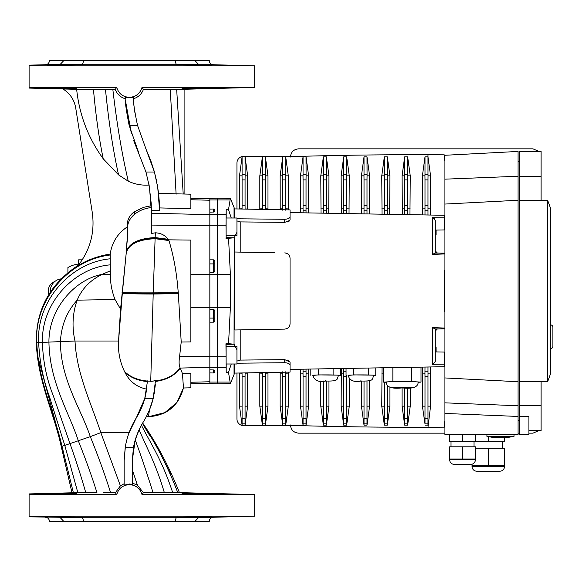 <?xml version="1.0" encoding="UTF-8"?>
<svg xmlns="http://www.w3.org/2000/svg" width="582" height="582" viewBox="0 0 582 582"><rect width="100%" height="100%" fill="white"/><g stroke="black" fill="none" stroke-linecap="round" stroke-linejoin="round"><path stroke-width="0.87" d="M82.95 64.449L45.469 64.733C47.877 64.442 49.194 63.089 49.426 60.666L194.97 60.666L198.884 64.733L177.11 64.413M194.97 60.666L209.302 60.666C209.527 63.089 210.844 64.442 213.259 64.733L254.69 65.817L29.1 65.817L29.1 87.431L116.735 87.431L115.265 89.359C117.062 94.117 120.409 97.252 125.29 98.773L125.225 97.369L133.365 97.412L133.431 98.765C138.298 97.252 141.637 94.109 143.448 89.337L184.101 89.279L184.101 194.024L184.101 105.277M110.369 274.231L102.134 274.384L110.318 270.826L110.369 274.231C110.245 282.736 111.795 291.16 115.01 299.512L120.561 309.129L126.279 252.493C128.869 243.865 138.487 239.166 155.118 238.387L155.365 232.807C160.705 233.011 164.997 235.172 168.227 239.282L168.678 239.835L190.874 240.082L190.874 341.918L181.213 342.027L178.281 292.804L153.226 292.979L155.103 238.707L168.94 240.533C173.596 255.745 176.652 272.565 178.107 291L178.281 292.804M150.723 160.487L146.177 149.574L154.426 172.025L157.715 187.193L159.512 209.709L159.512 210.495L151.582 210.218L151.582 233.447L155.365 232.807M133.656 140.473L145.973 172.025L149.472 187.193L151.582 214.038M122.024 292.848L122.329 293.183C124.373 293.684 134.66 293.968 153.197 294.012L178.354 293.655L153.197 294.019L150.738 381.174L148.235 381.108L153.233 381.108L148.337 381.13M198.818 65.359C215.311 65.511 215.442 65.351 199.233 64.893C215.442 65.351 215.311 65.511 198.818 65.359L185.956 64.893C174.425 64.515 191.129 64.515 199.233 64.893L199.233 65.366M199.233 87.889L199.233 88.362C191.143 88.733 174.418 88.733 185.956 88.362L198.818 87.897C215.311 87.744 215.449 87.897 199.233 88.362C215.449 87.897 215.311 87.744 198.818 87.897M184.014 89.286L254.69 87.431L141.993 87.431C140.058 93.637 135.853 96.947 129.364 97.354C122.875 96.947 118.663 93.644 116.735 87.431M72.765 64.893L59.902 65.359C43.41 65.511 43.279 65.351 59.495 64.893C67.585 64.515 84.31 64.515 72.765 64.893L76.569 64.675L73.783 64.595M72.765 88.362C84.303 88.733 67.599 88.733 59.495 88.362C43.279 87.897 43.417 87.744 59.902 87.897L76.569 88.573M70.749 88.639L72.386 88.653M73.863 88.653L74.634 88.653M197.945 88.406L199.233 88.362M211.412 65.308L210.713 65.257M209.855 65.213L208.414 65.148M187.971 64.617L186.342 64.602M184.858 64.595L184.094 64.595M60.375 65.351L61.925 65.322M62.565 65.308L64.602 65.264M60.775 64.842L59.495 64.893C43.279 65.351 43.41 65.511 59.902 65.359M29.1 65.162L29.1 65.817L29.1 65.162L45.469 64.733M80.702 64.406L82.258 64.427M177.561 64.413L179.874 64.398M181.519 64.406L183.25 64.42M211.412 494.06L210.779 494.009M209.855 493.958L208.421 493.9M55.668 493.732L52.606 493.82M52.438 493.827L50.896 493.878M48.939 493.958L47.935 494.009M59.291 494.118L61.838 494.074M62.565 494.06L64.602 494.009M60.775 493.594L59.495 493.638C67.585 493.267 84.31 493.267 72.765 493.638L75.827 493.361M74.94 493.347L73.783 493.347M178.827 492.598L254.69 494.569L141.993 494.569C140.058 488.356 135.853 485.053 129.364 484.646C122.875 485.053 118.663 488.363 116.735 494.569L29.1 494.569L29.1 493.914L29.1 516.183L254.69 516.183L254.69 494.569M78.475 265.108C49.899 283.87 35.844 309.726 36.31 342.689C37.743 381.69 54.017 412.944 61.226 446.532L72.008 492.787L29.1 493.914M72.008 492.787L73.39 492.794L62.019 446.285L64.777 445.397L77.886 492.801L72.008 492.787M79.217 492.801L80.607 492.808M82.324 492.808L91.163 492.801M76.213 89.315L62.98 88.973C69.993 93.426 74.241 99.74 75.711 107.917L92.269 212.459C95.004 232.123 90.297 249.809 78.155 265.508C88.071 259.645 98.758 255.833 110.224 254.072L110.253 258.808C71.222 262.198 36.149 300.574 38.659 342.674C39.576 361.451 43.163 379.413 49.412 396.575L64.777 445.397L90.305 436.638C98.358 456.514 105.138 475.218 110.631 492.765L103.603 492.779M135.191 440.145L132.274 460.588L132.274 469.623L137.396 485.112L143.427 492.692L161.083 492.656M167.834 492.634L179.431 492.598C168.955 466.495 156.696 443.302 142.655 423.027L142.415 423.427C156.1 443.833 167.885 466.895 177.772 492.605M72.765 493.638L59.902 494.103C43.41 494.256 43.279 494.103 59.495 493.638L59.495 494.111M59.902 494.103C43.41 494.256 43.279 494.103 59.495 493.638M110.631 492.765L115.345 492.75L116.735 494.569M61.226 446.532L62.019 446.285C54.49 412.776 38.223 381.545 36.804 342.682L48.932 342.1C49.63 382.796 69.142 412.282 78.337 440.872C85.765 459.402 91.985 476.702 96.99 492.794L77.886 492.801M137.396 485.112L132.274 483.075L132.274 484.355L129.364 483.998L124.148 485.221L124.148 460.588L125.21 447.493A81.291 81.291 0 0 1 136.392 417.68L129.051 432.775L100.817 432.63L120.409 485.817L124.148 483.758M120.409 485.817L115.345 492.75M60.724 278.931A12.193 12.193 0 0 1 60.463 278.974A12.193 12.193 0 0 0 50.328 291.793M198.818 516.641C215.311 516.489 215.449 516.649 199.233 517.107C191.143 517.485 174.418 517.485 185.956 517.107L198.818 516.641C215.311 516.489 215.449 516.649 199.233 517.107L199.233 516.634M199.233 494.111L199.233 493.638C215.442 494.103 215.311 494.256 198.818 494.103L182.151 493.427M185.956 493.638C174.425 493.267 191.129 493.267 199.233 493.638C215.442 494.103 215.311 494.256 198.818 494.103M70.749 517.383L72.386 517.398M73.863 517.405L74.627 517.405M197.945 517.158L199.233 517.107M198.353 516.649L196.796 516.678M196.156 516.692L194.119 516.736M185.956 517.107L182.151 517.325L184.945 517.405M47.309 516.692L48.008 516.743M48.866 516.787L50.314 516.852M175.771 517.551L213.259 517.267C210.844 517.558 209.527 518.911 209.302 521.334L63.751 521.334L59.844 517.267L29.1 516.838L29.1 516.183L29.1 516.838M213.259 517.267L254.69 516.183M178.027 517.594L176.47 517.573M59.844 517.267L81.618 517.587M81.16 517.587L78.846 517.602M77.202 517.594L75.478 517.58M72.765 517.107C84.303 517.485 67.599 517.485 59.495 517.107C43.279 516.649 43.417 516.489 59.902 516.641L76.569 517.325M159.257 201.285L158.566 193.355L190.874 194.199L190.874 208.676L159.497 207.927L159.512 209.709M159.279 201.678L159.497 207.81M183.461 387.859C178.689 405.807 167.027 415.432 148.475 416.727L165.244 412.536L176.906 402.584L183.432 387.998L176.906 402.584L164.357 412.994L148.475 416.727C167.034 415.432 178.696 405.807 183.461 387.852L182.45 373.528L190.874 373.324L190.874 387.801L183.403 387.998M103.232 158.791C88.209 138.043 79.348 114.894 76.649 89.33L93.447 89.359C95.739 115.069 98.998 138.21 103.232 158.791L118.561 174.884L128.287 181.235C134.893 184.29 141.826 185.563 149.094 185.047L151.24 203.685L151.582 227.627M63.751 521.334L49.426 521.334C49.194 518.911 47.877 517.558 45.461 517.267M83.692 521.334L82.397 517.267L176.324 517.267L175.029 521.334M194.97 521.334L198.884 517.267M59.495 516.634L59.495 517.107C43.279 516.649 43.417 516.489 59.902 516.641M60.572 64.638L60.011 64.726M102.199 274.384L102.134 274.384C90.203 280.197 81.887 288.781 77.173 300.159C72.532 313.305 71.804 326.924 75.013 341.016L48.932 342.1C48.626 308.882 74.983 279.324 102.134 274.384M175.029 60.666L176.324 64.733L82.397 64.733L83.692 60.666M63.751 60.666L59.844 64.733M122.067 292.433L122.402 292.433C124.432 292.841 134.711 293.022 153.226 292.979L153.212 293.554C134.682 293.546 124.403 293.313 122.365 292.848L126.258 252.733C128.848 244.134 138.465 239.457 155.103 238.707L168.94 240.533M153.233 381.108L155.532 380.33L153.146 398.641L144.743 398.641A73.165 73.165 0 0 1 136.392 417.68L144.743 398.641L147.355 381.952M146.708 389.154C136.828 387.132 129.59 381.566 125.014 372.458L124.533 371.542C119.972 362.004 117.971 352.03 118.532 341.612L120.561 309.129M132.274 469.623L132.274 472.497M143.427 492.692L141.993 494.569M164.35 492.641L172.701 492.619C161.949 459.824 151.087 444.292 141.411 425.187L139.113 429.698L135.235 439.977C140.618 454.411 146.555 471.973 153.037 492.67L164.35 492.641C155.867 463.847 146.751 447.965 139.113 429.698M185.956 64.893L182.151 64.675M185.956 88.362L182.151 88.573L184.945 88.653M198.353 87.904L196.796 87.933M196.156 87.94L194.119 87.991M47.033 87.897L48.008 87.998M48.866 88.042L50.314 88.1M100.744 256.029L99.005 256.509M59.902 87.897C43.417 87.744 43.279 87.897 59.495 88.362L59.495 87.889M59.495 65.366L59.495 64.893M168.678 239.835L155.125 238.082C138.509 238.882 128.891 243.611 126.294 252.261L126.119 251.875C127.385 238.256 127.793 230.108 127.349 227.417L127.327 223.248C127.989 218.272 130.441 214.38 134.682 211.572L143.914 207.236M110.253 258.808L110.318 270.826M125.385 446.459L124.148 460.588M115.01 299.512L77.173 300.159C66.923 311.435 61.336 325.236 60.412 341.561C60.55 379.537 80.505 407.778 90.305 436.638L100.817 432.63C90.974 402.737 76.649 373.877 75.013 341.016L118.561 341.016M118.583 340.703L119.063 332.548M153.146 398.641A81.291 81.291 0 0 1 143.296 421.972A73.165 73.165 0 0 0 133.46 447.493L132.274 460.588L132.274 484.355M93.447 89.359L115.265 89.359M146.177 149.574L137.49 125.246C134.435 110.544 133.06 101.268 133.365 97.412M137.49 125.246L129.117 125.246C126.221 110.435 124.926 101.144 125.225 97.369L125.225 97.398M126.083 252.261L127.312 239.828L127.545 227.999M110.224 254.072C111.882 242.527 117.564 233.477 127.269 226.9M127.502 227.198L127.327 223.248M168.7 239.893L168.933 240.504M144.983 397.761L146.584 390.035M118.532 341.612L122.329 293.183C124.373 293.692 134.66 293.975 153.197 294.019L153.212 293.554L178.325 293.277M182.45 373.528L180.122 367.882C178.987 365.591 178.812 361.844 179.583 356.635L181.213 342.027M141.993 87.431L143.448 89.337M76.649 89.33L62.98 88.973M134.908 112.661L134.18 107.423M134.093 106.615L133.991 105.677M133.765 103.378L133.605 101.457M133.547 100.65L133.431 98.765M125.363 100.002L131.379 133.584M149.094 185.047L148.912 184.101M129.117 125.246L138.807 153.008M127.647 230.166L127.545 227.78C127.618 222.761 129.873 218.323 134.311 214.467C138.829 210.706 144.474 208.4 151.24 207.534M147.384 380.883L148.235 381.108M146.46 416.392L149.45 409.939L153.204 398.401M165.07 412.631L148.461 416.734L146.322 416.668L148.475 416.727L146.322 416.661L148.468 416.727L149.45 409.939M154.135 394.101L155.358 384.52M176.659 89.301L183.206 194.002M170.257 89.308L176.113 194.192M158.551 193.224L157.184 184.094M156.645 181.308L154.295 171.559M154.237 171.348L150.753 160.567M213.499 209.018L214.853 209.578L214.853 211.404L213.499 212.059L213.499 209.018L209.84 209.105L209.84 212.139L209.84 198.447L217.297 198.193L217.297 383.807L209.84 383.553L209.84 369.861L209.84 372.895L213.499 372.982L213.499 369.941L209.84 369.861L209.84 322.159L213.499 322.159L209.84 322.159L209.84 272.711L213.499 272.711L213.499 263.901L209.84 263.901M226.194 218.003L226.194 209.644L225.991 225.241L209.84 225.278L209.84 259.841L213.499 259.841L209.84 259.841L209.84 272.711M373.782 375.47L375.776 375.346L372.058 375.121A12.869 0.451 180 0 0 360.913 374.895A12.869 0.451 180 0 0 349.767 375.121A12.869 0.451 180 0 0 348.043 375.346C349.658 380.548 353.951 382.439 360.913 381.028L360.913 380.504L360.913 381.021C374.823 381.377 371.847 379.173 373.782 375.346A12.869 0.451 180 0 0 372.058 375.121L353.478 374.895L348.043 375.47M338.557 375.47L340.55 375.346L336.833 375.121A12.869 0.451 180 0 0 325.687 374.895A12.869 0.451 180 0 0 314.535 375.121A12.869 0.451 180 0 0 312.81 375.346C314.433 380.548 318.725 382.439 325.687 381.028L325.687 380.504L325.687 381.021C339.59 381.377 336.614 379.173 338.557 375.346A12.869 0.451 180 0 0 336.833 375.121L318.252 374.895L312.818 375.47M418.16 382.119A15.918 0.553 180 0 0 402.235 381.559A15.918 0.553 180 0 0 386.317 382.119C386.288 387.11 391.599 389.038 402.235 387.903A10.498 0.364 180 0 0 412.74 387.532A10.498 0.364 180 0 0 402.235 387.168A10.498 0.364 180 0 0 391.737 387.532A10.498 0.364 180 0 0 402.235 387.903C412.878 389.038 418.182 387.11 418.16 382.119M236.939 363.997L226.1 363.997L226.1 346.385L236.939 346.385L236.939 363.997M236.939 235.615L226.1 235.615L226.1 218.003L236.939 218.003L236.939 235.615M234.044 218.003L234.044 207.483L230.377 198.418L228.493 209.666L231.272 218.003M236.939 349.695L234.044 344.195L234.233 237.783L226.107 237.645L226.158 235.615M236.939 232.305L234.233 237.783M234.044 207.483A6.773 6.773 0 0 0 234.83 208.916L234.83 218.003M236.939 220.905L240.206 221.909L284.729 222.368L284.729 219.283L236.939 218.781M285.798 253.017L284.729 252.894C288.083 253.366 289.858 255.178 290.054 258.313L290.054 323.687C289.851 326.829 288.075 328.634 284.729 329.106L234.83 329.979L234.83 252.021L274.748 252.719M435.292 328.866L435.292 361.524L432.63 364.325L444.241 364.165L444.241 366.718L290.054 369.41L290.054 372.116L290.054 365.241C289.858 363.794 288.083 362.95 284.729 362.717L284.729 359.632L240.206 360.091L236.939 361.095M234.044 363.997L234.044 374.517A6.773 6.773 0 0 1 234.83 373.084L234.83 363.997M288.41 360.389L287.61 360.062M287.588 221.946L288.41 221.611M289.043 221.24L289.523 220.84M289.858 220.403L284.729 222.368M444.917 179.161L518.082 176.251L518.082 151.444L444.917 155.278L444.917 253.919L432.63 254.421L432.63 217.675L444.241 217.835L444.241 215.282L290.054 212.59L290.054 209.884L234.83 208.916M418.152 382.287L421.012 382.119L411.627 381.552L392.85 381.552L383.465 382.119L386.317 382.287M214.023 309.398A1.353 1.353 0 0 0 213.499 309.289L214.853 310.643L214.853 320.806L213.499 322.159L213.499 309.289L209.84 309.289M214.853 271.358L214.853 263.901L213.499 263.901L213.499 259.841L214.853 261.194L214.853 271.358L213.499 272.711M213.499 369.941L214.853 370.596L214.853 372.422L213.499 372.982M214.853 370.596L214.853 372.422M214.853 209.578L214.853 211.404M209.84 225.278L209.84 212.139L213.499 212.059M226.1 361.247L226.1 349.135M226.1 232.865L226.1 220.753M444.917 311.326L444.241 311.29L444.241 270.71L444.917 270.674L444.917 328.772L434.965 328.939L432.63 327.579L444.917 328.081L444.917 328.874L437.293 329.012L435.292 330.998L435.292 361.524M444.917 253.919L444.917 270.674M287.69 253.832L288.09 254.138M289.094 255.243L289.37 255.68M289.996 324.465L289.741 325.498M289.37 326.32L288.81 327.142M288.105 327.848L287.719 328.146M286.802 328.655L285.798 328.983M284.729 359.632L290.025 362.04L290.054 365.241M432.63 217.675L435.292 220.476L435.292 251.002M435.292 220.476L435.292 253.134M444.917 253.126L437.293 252.988L435.292 250.929L435.292 253.061L444.801 253.228M435.292 328.939L435.292 331.071M444.241 217.835L444.241 229.926L435.292 230.086M434.95 219.101L434.696 218.708M434.354 218.352L433.939 218.046M433.539 217.85L432.841 217.69M225.991 225.241L226.107 237.645M234.044 237.805L228.559 238.307L230.377 274.413L230.377 307.587L228.559 343.693L225.947 343.736L226.158 346.385M225.947 343.736L226.194 372.356L228.493 372.335L230.377 383.582L217.297 383.807M226.194 363.997L226.194 372.356M228.559 343.693L234.044 344.195M226.194 209.644L228.493 209.666M228.559 238.307L225.947 238.264M231.272 363.997L228.493 372.335M209.84 382.054L230.377 382.054M284.729 219.283C288.075 219.05 289.851 218.206 290.054 216.759L290.054 209.884M290.054 216.759L290.025 219.96M290.054 219.727L290.054 212.59M236.939 363.219L284.729 362.717M286.875 362.928L288.09 363.299M290.054 369.41L290.054 362.273M442.88 253.192L435.292 253.061M434.965 328.939L442.88 328.808M444.917 328.772L444.917 328.081M444.241 364.165L444.241 352.074L435.292 351.914M434.965 253.061L432.63 254.421M214.853 320.806A1.353 1.353 0 0 1 214.758 321.322M214.853 310.643A1.353 1.353 0 0 0 214.751 310.133M214.853 261.194A1.353 1.353 0 0 0 214.467 260.241M383.465 382.119L383.465 367.78M421.012 382.119L421.012 367.126M411.627 381.552L411.627 367.286M392.85 381.552L392.85 367.613M346.05 375.346L346.05 368.435M353.478 374.895L353.478 368.304M375.776 375.346L375.776 367.911M368.341 374.895L368.341 368.042M310.824 375.346L310.824 369.046M318.252 374.895L318.252 368.915M340.55 375.346L340.55 368.53M333.115 374.895L333.115 368.661M528.922 433.161L532.981 433.161L538.932 430.556M519.435 433.161L518.082 433.161M444.917 433.161L298.588 433.161C293.59 432.615 290.884 429.894 290.462 424.984M538.932 151.444L532.981 148.839L298.588 148.839C293.597 149.37 290.891 152.098 290.462 157.016M486.916 436.369L514.015 436.369L508.595 437.329L492.336 437.329L486.916 436.369L486.916 434.616M514.015 436.369L514.015 434.616M472.017 466.458L504.529 466.458A4.743 4.743 0 0 1 499.785 471.202L476.753 471.202A4.743 4.743 0 0 1 472.017 466.458L472.017 464.225M504.529 466.458L504.529 465.782L472.017 465.782M502.499 448.169L502.499 441.396M454.397 464.429A4.743 4.743 0 0 1 449.66 459.685L475.399 459.685A4.743 4.743 0 0 1 470.656 464.429L454.397 464.429L470.656 464.429M449.66 459.685L449.66 446.809L475.399 446.809L475.399 459.009L449.66 459.009M475.399 459.685L475.399 459.009M451.014 446.809L451.014 441.396M474.046 446.809L474.046 441.396M444.917 204.056L518.082 200.266L518.082 434.616L444.917 434.616L444.917 413.446L518.082 416.45M444.917 328.874L444.917 377.944L518.082 381.734M504.529 437.329L504.529 441.396L449.66 441.396L449.66 434.616M518.082 176.251L518.082 200.266M444.917 377.944L444.917 402.839L518.082 405.749M444.917 402.839L444.917 413.446M475.399 441.396L475.399 434.616M462.53 441.396L462.53 434.616M462.53 459.009L462.53 446.809M488.269 441.396L488.269 436.609M504.529 465.782L504.529 448.169L475.399 448.169M488.269 465.782L488.269 448.169M300.676 369.221L300.472 406.163L303.062 425.136L306.037 425.136L308.627 406.163L308.416 369.09M303.062 376.692L303.062 418.436L306.037 418.436L306.037 376.692L303.062 376.692L303.026 373.193L300.472 373.113M303.026 373.193L303.062 369.184M280.197 372.291L280.146 406.163L282.736 425.136L285.718 425.136L288.308 406.163L288.25 372.153M282.736 376.692L282.736 418.436L285.718 418.436L285.718 376.692L282.736 376.692L282.699 373.193L280.146 373.113M282.699 373.193L282.736 371.796M285.718 371.796L285.747 373.193L288.308 373.113M242.061 209.04L242.09 205.308L245.066 205.308L245.066 179.903L242.09 179.903L242.039 175.837L239.5 175.837L242.09 156.864L245.066 156.864L247.663 175.837L247.663 208.887L245.095 209.098M247.663 406.163L247.663 373.113L245.102 373.193L245.066 376.692L242.09 376.692L242.09 406.163L239.5 406.163L242.09 425.136L245.066 425.136L247.663 406.163L245.066 406.163L245.066 376.692M242.09 376.692L242.054 373.193L239.5 373.113L239.5 406.163M239.5 175.837L239.5 208.887L242.054 208.807M262.395 209.396L262.409 205.308L265.392 205.308L265.392 179.903L262.409 179.903L262.366 175.837L259.819 175.837L262.409 156.864L265.392 156.864L267.982 175.837L267.982 208.887L265.428 208.807L265.407 209.447M267.982 406.163L267.982 373.113L265.428 373.193L265.392 376.692L262.409 376.692L262.409 406.163L259.819 406.163L262.409 425.136L265.392 425.136L267.982 406.163L265.392 406.163L265.392 376.692M262.409 376.692L262.38 373.193L259.819 373.113L259.819 406.163M259.819 175.837L259.819 208.887L262.38 208.807M323.381 213.172L323.381 205.308L326.364 205.308L326.364 179.903L323.381 179.903L323.33 175.837L320.791 175.837L323.381 156.864L326.364 156.864L328.954 175.837L328.721 213.267M320.791 380.963L320.791 406.163L323.381 425.136L326.364 425.136L328.954 406.163L328.954 380.999M320.791 175.837L321.017 213.128M343.707 213.529L343.707 205.308L346.683 205.308L346.683 179.903L343.707 179.903L343.656 175.837L341.117 175.837L343.707 156.864L346.683 156.864L349.273 175.837L349.025 213.623M341.358 368.515L341.117 406.163L343.707 425.136L346.683 425.136L349.273 406.163L349.273 378.795M341.117 175.837L341.358 213.485M364.026 213.885L364.026 205.308L367.009 205.308L367.009 179.903L364.026 179.903L363.983 175.837L361.437 175.837L364.026 156.864L367.009 156.864L369.599 175.837L369.337 213.972M361.437 381.028L361.437 406.163L364.026 425.136L367.009 425.136L369.599 406.163L369.599 380.643M361.437 175.837L361.698 213.841M384.353 214.234L384.353 205.308L387.336 205.308L387.336 179.903L384.353 179.903L384.302 175.837L381.763 175.837L384.353 156.864L387.336 156.864L389.925 175.837L389.642 214.329M382.039 367.802L381.763 406.163L384.353 425.136L387.336 425.136L389.925 406.163L389.925 387.241M381.763 175.837L382.039 214.198M404.672 214.591L404.672 205.308L407.655 205.308L407.655 179.903L404.672 179.903L404.628 175.837L402.082 175.837L404.672 156.864L407.655 156.864L410.245 175.837L409.954 214.685M402.082 387.903L402.082 406.163L404.672 425.136L407.655 425.136L410.245 406.163L410.245 387.779M402.082 175.837L402.373 214.554M236.939 373.047L236.939 418.916A6.773 6.773 0 0 0 243.713 425.689L301.731 425.689A4015.887 4015.887 0 0 0 427.981 427.253L430.571 406.163L430.258 366.958M424.998 425.136L427.981 425.136L427.981 423.849L424.998 423.849L424.998 418.436L427.981 418.436L427.981 376.692L424.998 376.692L424.998 406.163L422.408 406.163L424.998 423.849M422.714 367.097L422.408 406.163M424.998 214.947L424.998 205.308L427.981 205.308L427.981 179.903L424.998 179.903L424.947 175.837L422.408 175.837L422.714 214.903M422.408 175.837L424.998 156.864L427.981 156.864L427.981 154.747A4015.887 4015.887 0 0 0 301.731 156.311L243.713 156.311A6.773 6.773 0 0 0 236.939 163.084L236.939 208.953M282.736 210.204L282.736 205.308L285.718 205.308L285.718 179.903L282.736 179.903L282.685 175.837L280.146 175.837L280.197 209.709M280.146 175.837L282.736 156.864L285.718 156.864L288.308 175.837L288.25 209.847M303.062 212.816L303.062 205.308L306.037 205.308L306.037 179.903L303.062 179.903L303.011 175.837L300.472 175.837L300.676 212.779M300.472 175.837L303.062 156.864L306.037 156.864L308.627 175.837L308.416 212.91M303.062 371.796L306.037 371.796L306.037 369.134M444.917 421.31A2.706 2.706 0 0 0 444.241 423.099L444.241 427.166A4015.887 4015.887 0 0 1 427.981 427.253M519.435 420.393L518.082 420.393M518.082 161.607L519.435 161.607M427.981 154.747A4015.887 4015.887 0 0 1 444.241 154.834L444.241 158.901A2.706 2.706 0 0 0 444.917 160.69M424.998 156.864L424.998 174.702L427.981 174.702L427.981 156.864L430.571 175.837L430.258 215.042M424.998 376.692L424.962 373.193L422.408 373.113M424.962 373.193L424.998 367.053M424.962 208.807L422.408 208.887M427.981 205.308L427.981 210.204L424.998 210.204M428.01 208.807L430.571 208.887M424.998 371.796L427.981 371.796L428.01 373.193L430.571 373.113M427.981 371.796L427.981 367.002M427.981 214.998L427.981 210.204M427.981 174.702L428.025 175.837L430.571 175.837M428.025 175.837L427.981 179.903M424.998 406.163L424.998 418.436M424.998 179.903L424.998 205.308M428.01 373.193L427.981 376.692M427.981 406.163L430.571 406.163M424.947 175.837L424.998 174.702M427.981 418.436L427.981 423.849M404.643 208.807L402.082 208.887M404.672 387.896L404.672 406.163L402.082 406.163M407.655 205.308L407.655 210.204L404.672 210.204M407.691 208.807L410.245 208.887M407.655 214.642L407.655 210.204M407.655 156.864L407.706 175.837L410.245 175.837M407.706 175.837L407.655 179.903M404.672 406.163L404.672 418.436L407.655 418.436L407.655 387.852M404.672 179.903L404.672 205.308M407.655 406.163L410.245 406.163M404.672 156.864L404.672 174.702L407.655 174.702M404.628 175.837L404.672 174.702M407.655 418.436L407.655 423.849L404.672 423.849L404.672 418.436M407.655 425.136L407.655 423.849M404.672 425.136L404.672 423.849M383.465 373.164L381.763 373.113M384.316 208.807L381.763 208.887M384.353 382.17L384.353 406.163L381.763 406.163M387.336 205.308L387.336 210.204L384.353 210.204M387.365 208.807L389.925 208.887M387.336 214.292L387.336 210.204M387.336 156.864L387.379 175.837L389.925 175.837M387.379 175.837L387.336 179.903M384.353 406.163L384.353 418.436L387.336 418.436L387.336 385.284M384.353 179.903L384.353 205.308M387.336 406.163L389.925 406.163M384.353 156.864L384.353 174.702L387.336 174.702M384.302 175.837L384.353 174.702M387.336 418.436L387.336 423.849L384.353 423.849L384.353 418.436M387.336 425.136L387.336 423.849M384.353 425.136L384.353 423.849M363.997 208.807L361.437 208.887M364.026 381.006L364.026 406.163L361.437 406.163M367.009 205.308L367.009 210.204L364.026 210.204M367.046 208.807L369.599 208.887M367.009 213.936L367.009 210.204M367.009 156.864L367.06 175.837L369.599 175.837M367.06 175.837L367.009 179.903M364.026 406.163L364.026 418.436L367.009 418.436L367.009 380.919M364.026 179.903L364.026 205.308M367.009 406.163L369.599 406.163M364.026 156.864L364.026 174.702L367.009 174.702M363.983 175.837L364.026 174.702M367.009 418.436L367.009 423.849L364.026 423.849L364.026 418.436M367.009 425.136L367.009 423.849M364.026 425.136L364.026 423.849M343.707 376.692L343.707 418.436L346.683 418.436L346.683 376.692L343.707 376.692L343.671 373.193L341.117 373.113M343.671 373.193L343.707 368.471M343.671 208.807L341.117 208.887M343.707 406.163L341.117 406.163M346.683 205.308L346.683 210.204L343.707 210.204M346.719 208.807L349.273 208.887M346.683 213.579L346.683 210.204M346.683 156.864L346.734 175.837L349.273 175.837M346.734 175.837L346.683 179.903M343.707 179.903L343.707 205.308M346.69 375.383L346.683 376.692M346.683 406.163L349.273 406.163M343.707 156.864L343.707 174.702L346.683 174.702M343.656 175.837L343.707 174.702M346.683 418.436L346.683 423.849L343.707 423.849L343.707 418.436M346.683 425.136L346.683 423.849M343.707 425.136L343.707 423.849M323.345 208.807L320.791 208.887M323.381 381.014L323.381 406.163L320.791 406.163M326.364 205.308L326.364 210.204L323.381 210.204M326.393 208.807L328.954 208.887M326.364 213.223L326.364 210.204M326.364 156.864L326.407 175.837L328.954 175.837M326.407 175.837L326.364 179.903M323.381 406.163L323.381 418.436L326.364 418.436L326.364 381.028M323.381 179.903L323.381 205.308M326.364 406.163L328.954 406.163M323.381 156.864L323.381 174.702L326.364 174.702M323.33 175.837L323.381 174.702M326.364 418.436L326.364 423.849L323.381 423.849L323.381 418.436M326.364 425.136L326.364 423.849M323.381 425.136L323.381 423.849M303.026 208.807L300.472 208.887M303.062 406.163L300.472 406.163M306.037 212.867L306.037 210.204L303.062 210.204M306.037 205.308L306.037 210.204M306.074 208.807L308.627 208.887M306.037 371.796L306.074 373.193L308.627 373.113M306.037 156.864L306.088 175.837L308.627 175.837M306.088 175.837L306.037 179.903M303.062 179.903L303.062 205.308M306.074 373.193L306.037 376.692M306.037 406.163L308.627 406.163M303.062 156.864L303.062 174.702L306.037 174.702M303.011 175.837L303.062 174.702M306.037 418.436L306.037 423.849L303.062 423.849L303.062 418.436M306.037 425.136L306.037 423.849M303.062 425.136L303.062 423.849M282.699 208.807L280.146 208.887M282.736 406.163L280.146 406.163M285.718 205.308L285.718 210.204M285.747 208.807L288.308 208.887M285.718 156.864L285.762 175.837L288.308 175.837M285.762 175.837L285.718 179.903M282.736 179.903L282.736 205.308M285.747 373.193L285.718 376.692M285.718 406.163L288.308 406.163M282.736 156.864L282.736 174.702L285.718 174.702M282.685 175.837L282.736 174.702M285.718 418.436L285.718 423.849L282.736 423.849L282.736 418.436M285.718 425.136L285.718 423.849M282.736 425.136L282.736 423.849M262.38 373.193L262.395 372.604M265.407 372.553L265.428 373.193M265.392 205.308L265.428 208.807M265.392 156.864L265.443 175.837L267.982 175.837M265.443 175.837L265.392 179.903M262.409 406.163L262.409 418.436L265.392 418.436L265.392 406.163M262.409 179.903L262.409 205.308M262.409 156.864L262.409 174.702L265.392 174.702M262.366 175.837L262.409 174.702M265.392 418.436L265.392 423.849L262.409 423.849L262.409 418.436M265.392 425.136L265.392 423.849M262.409 425.136L262.409 423.849M245.066 205.308L245.102 208.807M245.066 156.864L245.117 175.837L247.663 175.837M245.117 175.837L245.066 179.903M242.09 406.163L242.09 418.436L245.066 418.436L245.066 406.163M242.09 179.903L242.09 205.308M242.09 156.864L242.09 174.702L245.066 174.702M242.039 175.837L242.09 174.702M245.066 418.436L245.066 423.849L242.09 423.849L242.09 418.436M245.066 425.136L245.066 423.849M242.09 425.136L242.09 423.849M528.922 430.556L541.115 430.556L541.115 405.749L519.435 405.749L519.435 416.45L528.922 416.45L528.922 434.616L519.435 434.616L519.435 416.45M550.594 208.4L547.64 200.266L550.594 208.4L550.594 373.6L547.64 381.734L541.115 381.734L541.115 405.749M541.115 176.251L519.435 176.251L519.435 151.444L541.115 151.444L541.115 200.266L519.435 200.266L519.435 405.749M519.435 176.251L519.435 200.266M550.594 373.6L547.64 381.734L547.64 200.266L541.115 200.266M550.608 292.557L550.594 265.145M541.115 381.734L519.435 381.734M78.635 264.053L78.635 259.841L82.251 259.841M54.875 281.484A10.163 10.163 0 0 0 48.801 294.23M67.919 272.427L67.919 267.531A27.099 27.099 0 0 1 79.348 263.988M552.9 327.31A2.437 2.437 0 0 0 550.594 324.872A2.437 2.437 0 0 1 552.9 327.31L552.9 346.283A2.437 2.437 0 0 1 550.594 348.713M436.107 230.072L436.107 234.91A6.773 6.773 0 0 0 435.292 231.687M435.292 350.313A6.773 6.773 0 0 0 436.107 347.09L436.107 351.928M444.241 295.118A12.869 12.869 0 0 0 444.241 286.882M438.268 351.972L444.241 352.074M438.268 230.028L444.241 229.926M213.259 64.733L198.884 64.733M145.973 172.025L154.426 172.025M59.117 435.627L37.641 356.06M110.282 264.861C75.078 267.575 41.249 302.153 42.421 342.427C42.959 361.058 46.545 378.729 53.18 395.447L70.015 443.688C76.118 460.813 81.378 477.182 85.801 492.808M124.992 372.415C130.877 377.703 138.334 380.744 147.37 381.545M147.377 381.283C138.189 380.475 130.644 377.369 124.744 371.949M125.014 372.458C130.892 377.733 138.349 380.766 147.37 381.559M143.441 425.122L150.229 436.442M162.262 457.496L170.941 474.803M36.804 342.682C33.851 301.432 67.832 259.841 110.231 255.003M168.824 240.206L155.103 238.678C138.465 239.435 128.848 244.113 126.258 252.712M124.533 371.542C130.448 377.078 138.065 380.242 147.384 381.05C138.072 380.264 130.463 377.1 124.548 371.571M133.46 447.493L125.21 447.493M164.837 412.747L166.052 412.092M118.561 174.884C113.003 149.952 108.638 121.442 105.466 89.359M128.287 181.235C122.002 154.521 116.851 123.893 112.828 89.359M168.227 239.282L155.154 237.558C138.538 238.402 128.935 243.174 126.33 251.875L126.119 251.875M178.274 292.717L153.233 292.87C134.718 292.928 124.439 292.761 122.409 292.36M155.518 380.919C166.437 379.537 174.636 375.194 180.122 367.882C174.644 375.201 166.445 379.551 155.518 380.941M155.51 381.145C166.481 379.74 174.702 375.354 180.173 367.991M150.731 381.377L153.131 381.13M155.503 381.406C166.532 379.981 174.775 375.55 180.238 368.108C174.775 375.565 166.532 379.995 155.503 381.428M134.311 214.467L134.682 211.572M180.209 368.064L209.84 367.344M179.583 356.635L209.84 356.337M151.582 213.245L209.84 214.656M190.874 199.75L209.84 200.237M190.874 382.25L209.84 381.763M190.874 307.514L209.84 307.427M190.874 274.486L209.84 274.573M151.582 225.081L209.84 225.663M240.206 221.909L240.206 252.115M240.206 329.885L240.206 360.091M226.085 367.562L209.84 367.468M225.991 356.759L209.84 356.722M230.377 307.587L209.84 307.587M230.377 274.413L209.84 274.413M226.085 214.438L209.84 214.532M230.377 199.917L209.84 199.946M432.63 364.325L432.63 327.579M234.233 344.217L226.107 344.355M209.84 318.099L214.853 318.099M343.707 371.796L346.05 371.796M254.69 87.431L254.69 65.817M62.987 88.973L29.1 88.086M127.502 234.4L127.553 232.385M143.645 207.316L151.24 205.722M148.439 416.734L164.75 412.798M209.84 198.76L190.874 198.266M209.84 383.24L190.874 383.734M234.044 374.517L230.377 383.582M230.377 198.418L217.297 198.193M290.054 372.116L234.83 373.084"/></g></svg>
